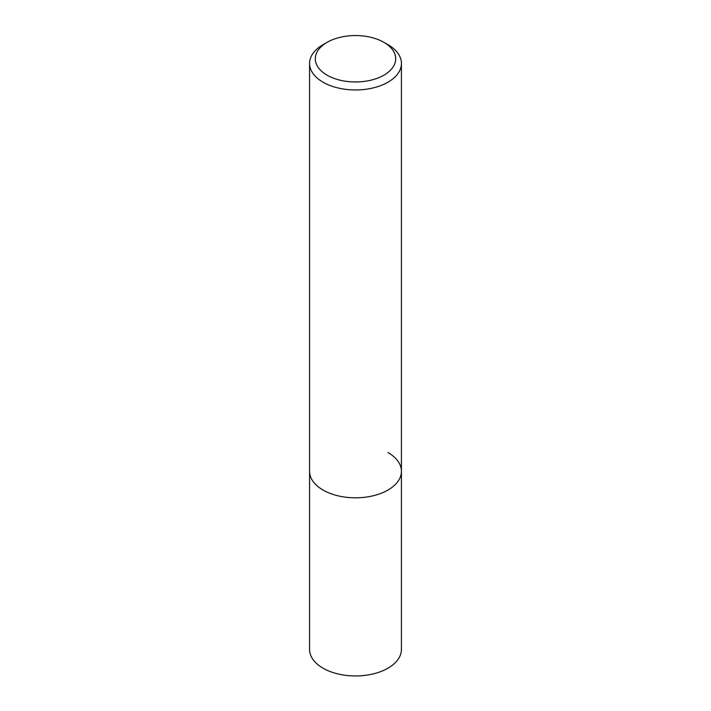 <?xml version="1.0" encoding="UTF-8"?>
<svg xmlns="http://www.w3.org/2000/svg" width="711" height="711" viewBox="0 0 711 711"><rect width="100%" height="100%" fill="white"/><g stroke="black" fill="none" stroke-linecap="round" stroke-linejoin="round"><path stroke-width="1.07" d="M327.078 42.349L323.016 44.686A45.931 26.52 0 0 0 309.569 63.439A45.931 26.52 0 0 0 323.025 82.192A45.931 26.52 0 0 0 373.079 87.942A45.931 26.52 0 0 0 401.431 63.439A45.931 26.52 0 0 0 387.984 44.686L383.922 42.349A40.189 23.205 180 0 1 383.922 75.162A40.189 23.205 180 0 1 327.078 75.162A40.189 23.205 180 0 1 327.078 42.349A40.189 23.205 180 0 1 383.922 42.349L387.984 44.686A45.931 26.52 0 0 0 387.975 44.686M387.975 452.543A45.931 26.52 180 0 1 401.431 471.295A45.931 26.52 180 0 1 373.079 495.798A45.931 26.52 180 0 1 323.025 490.048A45.931 26.52 180 0 1 309.569 471.295L309.569 649.436A45.931 26.52 0 0 0 323.025 668.189A45.931 26.52 0 0 0 373.079 673.939A45.931 26.52 0 0 0 401.431 649.436L401.431 471.295A45.931 26.52 180 0 1 373.079 495.798A45.931 26.52 180 0 1 323.025 490.048A45.931 26.52 180 0 1 309.569 471.295L309.569 63.439M401.431 63.439L401.431 471.295"/></g></svg>
